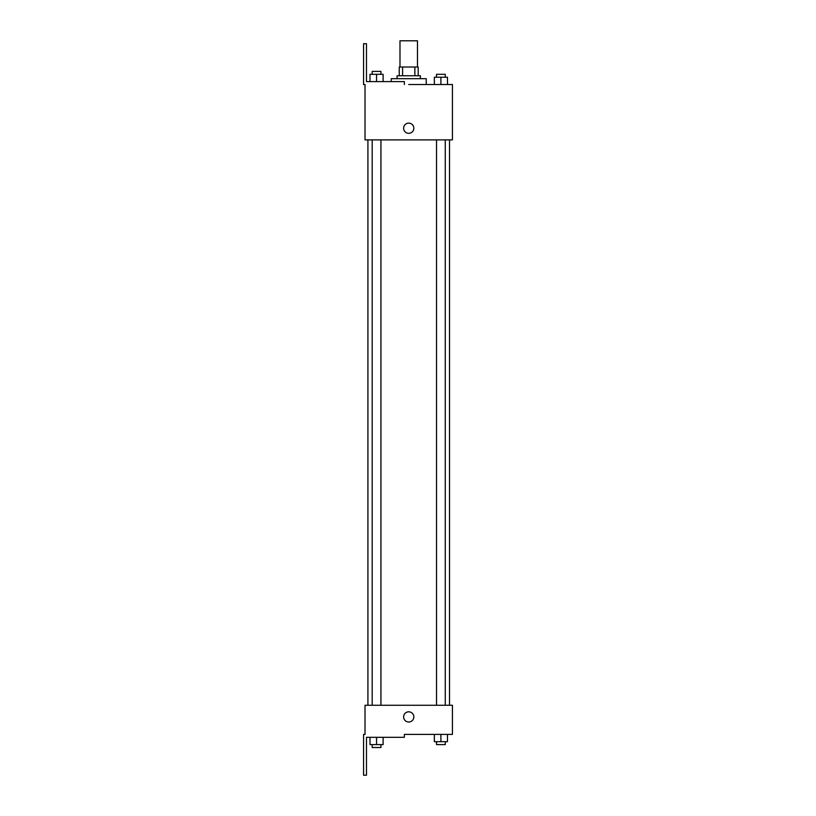 <?xml version="1.0" encoding="UTF-8"?>
<svg xmlns="http://www.w3.org/2000/svg" width="816" height="816" viewBox="0 0 816 816"><rect width="100%" height="100%" fill="white"/><g stroke="black" fill="none" stroke-linecap="round" stroke-linejoin="round"><path stroke-width="1.22" d="M417.476 67.024L417.476 40.8L399.983 40.8L399.983 67.024M402.594 75.776L402.594 67.024L399.259 67.024L399.259 75.776L399.259 67.024M402.594 67.024L418.2 67.024L418.2 75.776M414.865 75.776L414.865 67.024M397.076 78.683L397.076 75.776L420.383 75.776L420.383 78.683M440.905 84.517L440.905 77.224L434.347 77.224L434.347 84.517L426.217 84.517L426.217 78.683L391.241 78.683L391.241 81.6M408.724 84.517L452.441 84.517L447.464 84.517L447.464 77.224L440.905 77.224M403.624 128.224A5.1 5.1 0 0 1 411.274 123.808A5.1 5.1 0 0 1 411.274 132.641A5.1 5.1 0 0 1 403.624 128.224M404.359 84.517L404.359 81.6L366.476 81.6L366.476 43.717L363.559 43.717L363.559 84.517L365.017 84.517L365.017 139.883L452.441 139.883L452.441 84.517M365.017 705.259L452.441 705.259L452.441 734.4L404.359 734.4L404.359 737.317L366.476 737.317L366.476 775.2L363.559 775.2L363.559 734.4L365.017 734.4L365.017 705.259M403.624 716.917A5.1 5.1 0 0 1 411.274 712.501A5.1 5.1 0 0 1 411.274 721.334A5.1 5.1 0 0 1 403.624 716.917M434.347 734.4L434.347 741.683L447.464 741.683L447.464 734.4L447.464 741.683M440.905 741.683L440.905 734.4M445.271 741.683L445.271 744.6L436.529 744.6L436.529 741.683M369.995 737.317L369.995 744.6L383.112 744.6L383.112 737.317L383.112 744.6M376.553 744.6L376.553 737.317M380.929 744.6L380.929 747.517L372.188 747.517L372.188 744.6M447.464 84.517L447.464 77.224M445.271 77.224L445.271 74.317L436.529 74.317L436.529 77.224M369.995 81.6L369.995 74.317L383.112 74.317L383.112 81.6L383.112 74.317M376.553 81.6L376.553 74.317M380.929 74.317L380.929 71.4L372.188 71.4L372.188 74.317M449.524 705.259L449.524 139.883M367.924 705.259L367.924 139.883M436.529 139.883L436.529 705.259M445.271 139.883L445.271 705.259M380.929 705.259L380.929 139.883M372.188 705.259L372.188 139.883"/></g></svg>
